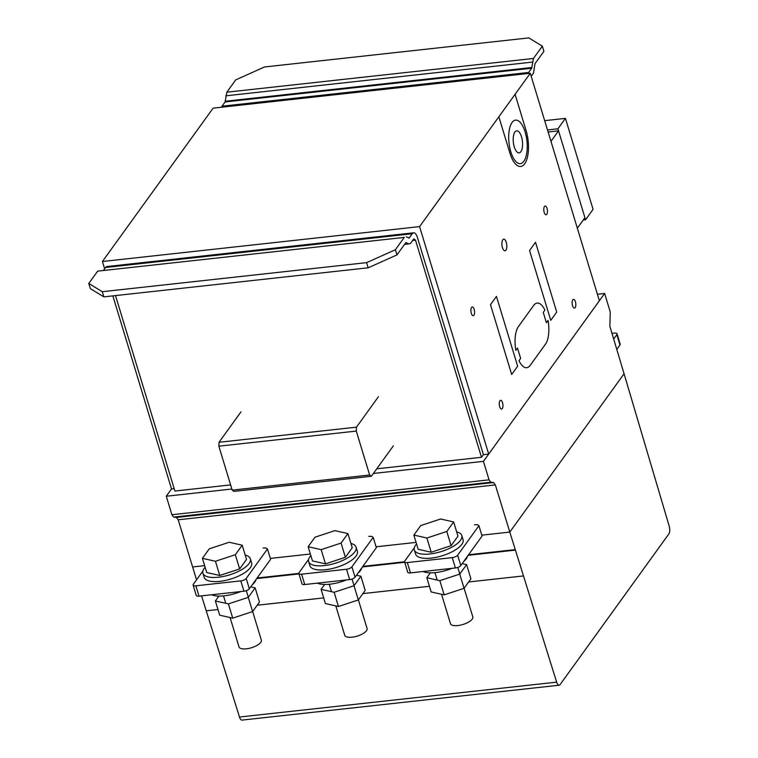 <?xml version="1.0" encoding="UTF-8"?>
<svg xmlns="http://www.w3.org/2000/svg" width="758" height="758" viewBox="0 0 758 758"><rect width="100%" height="100%" fill="white"/><g stroke="black" fill="none" stroke-linecap="round" stroke-linejoin="round"><path stroke-width="1.14" d="M550.962 141.348L558.542 130.85L584.93 217.698L577.35 228.196M558.542 130.85L548.119 131.996M585.555 219.763L557.916 128.794L565.44 118.371L593.078 209.35L585.555 219.763L583.253 220.019M557.916 128.794L547.494 129.94M565.44 118.371L544.67 120.655M616.785 349.419L619.978 345.004A4.377 1.658 -16.9 0 0 620.196 344.16L617.059 333.823A4.377 1.658 163.1 0 1 616.832 334.657L613.677 339.034M611.981 333.368L614.302 333.113A4.377 1.658 163.1 0 1 617.059 333.823M474.517 524.744L477.227 524.688L478.923 525.72L457.642 555.197A4.377 1.658 -16.9 0 1 452.242 557.623L407.311 562.559A4.377 1.658 163.1 0 1 404.554 561.849A4.377 1.658 163.1 0 1 404.781 561.015L414.323 547.797M404.554 561.849L407.7 572.186A4.377 1.658 -16.9 0 0 410.457 572.896L455.387 567.96A4.377 1.658 163.1 0 0 460.788 565.534L482.06 536.058L478.923 525.72M263.073 548.006L265.783 547.949L267.479 548.981L246.198 578.458A4.377 1.658 -16.9 0 1 240.798 580.874L195.867 585.82A4.377 1.658 163.1 0 1 193.11 585.11A4.377 1.658 163.1 0 1 193.337 584.276L202.879 571.049M193.11 585.11L196.256 595.447A4.377 1.658 -16.9 0 0 199.013 596.158L243.943 591.212A4.377 1.658 163.1 0 0 249.335 588.795L270.615 559.319L267.479 548.981M368.795 536.37L371.505 536.323L373.201 537.346L351.92 566.832A4.377 1.658 -16.9 0 1 346.52 569.249L301.589 574.194A4.377 1.658 163.1 0 1 298.832 573.484A4.377 1.658 163.1 0 1 299.059 572.641L308.601 559.423M298.832 573.484L301.978 583.821A4.377 1.658 -16.9 0 0 304.735 584.532L349.665 579.586A4.377 1.658 163.1 0 0 355.057 577.17L376.338 547.683L373.201 537.346M459.736 574.1L439.848 580.666L426.82 577.719L431.141 591.941L444.169 594.878L464.057 588.312L470.917 578.809L466.596 564.596L459.736 574.1L464.057 588.312M439.848 580.666L444.169 594.878M462.181 563.601L466.596 564.596M426.82 577.719L430.345 572.84M441.544 594.281L450.46 623.663A11.673 4.406 -16.9 0 0 463.612 624.27A11.673 4.406 -16.9 0 0 472.803 616.879L464.104 588.255M423.04 571.513A24.796 9.371 -16.9 0 0 435.613 572.574A24.796 9.371 -16.9 0 0 452.024 568.329M463.621 561.602A24.796 9.371 -16.9 0 0 467.478 556.268M414.342 549.938L415.602 554.07A24.796 9.371 -16.9 0 0 431.217 558.096A24.796 9.371 -16.9 0 0 463.062 539.649L461.802 535.518A24.796 9.371 163.1 0 1 460.542 540.255A24.796 9.371 163.1 0 1 429.966 553.965A24.796 9.371 163.1 0 1 414.342 549.938A24.796 9.371 163.1 0 1 416.578 544.007M456.648 531.832A24.796 9.371 163.1 0 1 461.802 535.518M446.784 531.453L426.896 538.019L413.868 535.072L418.179 549.285L431.207 552.231L451.105 545.665L457.965 536.162L453.644 521.949L446.784 531.453L451.105 545.665M426.896 538.019L431.207 552.231M413.868 535.072L420.728 525.569L440.616 519.003L453.644 521.949M354.014 585.726L334.126 592.292L321.098 589.354L325.419 603.567L338.447 606.504L358.335 599.948L365.195 590.444L360.874 576.222L354.014 585.726L358.335 599.948M334.126 592.292L338.447 606.504M356.459 575.227L360.874 576.222M321.098 589.354L324.623 584.465M335.813 605.917L344.738 635.289A11.673 4.406 -16.9 0 0 357.89 635.896A11.673 4.406 -16.9 0 0 367.08 628.505L358.382 599.881M317.318 583.148A24.796 9.371 -16.9 0 0 329.891 584.2A24.796 9.371 -16.9 0 0 346.292 579.955M357.899 573.237A24.796 9.371 -16.9 0 0 361.756 567.894M308.62 561.564L309.88 565.695A24.796 9.371 -16.9 0 0 325.495 569.722A24.796 9.371 -16.9 0 0 357.34 551.284L356.08 547.143A24.796 9.371 163.1 0 1 354.82 551.881A24.796 9.371 163.1 0 1 324.234 565.591A24.796 9.371 163.1 0 1 308.62 561.564A24.796 9.371 163.1 0 1 310.856 555.633M350.926 543.458A24.796 9.371 163.1 0 1 356.08 547.143M341.062 543.079L321.165 549.645L308.146 546.698L312.457 560.92L325.485 563.857L345.373 557.301L352.243 547.788L347.922 533.575L341.062 543.079L345.373 557.301M321.165 549.645L325.485 563.857M308.146 546.698L315.006 537.195L334.894 530.628L347.922 533.575M248.292 597.361L228.404 603.918L215.376 600.98L219.697 615.193L232.725 618.14L252.613 611.573L259.473 602.07L255.152 587.848L248.292 597.361L252.613 611.573M228.404 603.918L232.725 618.14M250.737 586.853L255.152 587.848M215.376 600.98L218.901 596.091M230.091 617.543L239.016 646.915A11.673 4.406 -16.9 0 0 252.168 647.521A11.673 4.406 -16.9 0 0 261.349 640.131L252.66 611.516M211.596 594.774A24.796 9.371 -16.9 0 0 224.169 595.826A24.796 9.371 -16.9 0 0 240.57 591.591M252.177 584.863A24.796 9.371 -16.9 0 0 256.033 579.519M202.898 573.19L204.158 577.331A24.796 9.371 -16.9 0 0 219.773 581.358A24.796 9.371 -16.9 0 0 251.609 562.91L250.358 558.769A24.796 9.371 163.1 0 1 249.088 563.516A24.796 9.371 163.1 0 1 218.512 577.217A24.796 9.371 163.1 0 1 202.898 573.19A24.796 9.371 163.1 0 1 205.134 567.268M245.204 555.093A24.796 9.371 163.1 0 1 250.358 558.769M235.331 554.714L215.443 561.271L202.414 558.333L206.735 572.546L219.763 575.493L239.651 568.926L246.521 559.423L242.2 545.201L235.331 554.714L239.651 568.926M215.443 561.271L219.763 575.493M202.414 558.333L209.284 548.82L229.172 542.264L242.2 545.201M531.187 76.283L533.442 73.156L535.015 63.634L543.903 51.317L542.33 46.153L528.828 37.9L264.514 66.969L235.738 79.874L226.85 92.192L533.442 58.47L531.699 68.229L528.639 72.474A8.755 3.6 83.7 0 0 528.07 73.517M542.33 46.153L533.442 58.47M221.478 107.238A8.755 3.6 -96.3 0 1 222.037 106.196L225.098 101.951L226.85 92.192M531.699 68.229L225.098 101.951M531.908 67.5L225.316 101.231M532.372 62.099L225.77 95.83M395.382 249.733L366.607 262.638L368.17 267.801L396.955 254.906L395.382 249.733L404.27 237.415L97.678 271.137L88.781 283.454L90.354 288.627L103.865 296.871L102.292 291.707L88.781 283.454M366.607 262.638L102.292 291.707M368.17 267.801L103.865 296.871M404.27 237.415L97.678 271.137M406.269 236.799L409.159 237.993L412.219 233.748A8.755 3.6 -96.3 0 1 413.622 232.801L107.02 266.522A8.755 3.6 83.7 0 0 105.627 267.47L103.742 270.075M115.519 295.592L174.899 491.032L230.612 484.902M413.622 232.801A8.755 3.6 -96.3 0 1 417.44 237.538L483.405 454.658L481.501 457.301L376.764 468.823M409.159 237.993L408.638 238.05M481.501 457.301L415.526 240.182L413.792 238.922L410.552 243.403L408.96 243.886L405.843 242.579L396.955 254.906M408.96 243.886L404.554 244.37M415.526 240.182L412.646 240.494M240.968 411.878L219.024 442.284L218.854 446.187L232.204 490.132L233.938 491.392L371.382 476.27L369.639 475.01L232.204 490.132M369.639 475.01L356.288 431.075L356.459 427.161L219.024 442.284M356.459 427.161L378.413 396.756M356.288 431.075L218.854 446.187M393.326 445.875L371.382 476.27M560.105 684.578L668.85 533.935A5.837 2.407 83.7 0 0 669.219 526.213L624.071 373.76L509.793 532.078L556.656 682.143A5.837 2.407 83.7 0 0 559.177 685.213A5.837 2.407 83.7 0 0 560.105 684.578M509.793 532.078L481.794 535.157L509.793 532.078L624.071 373.76L609.858 326.281L610.247 311.955L604.628 293.46L483.443 461.347L489.062 479.842L490.796 482.211L493.61 482.552L495.353 484.912L509.793 532.078M416.085 542.387L376.063 546.793L416.085 542.387M310.363 554.013L270.341 558.419L310.363 554.013M495.353 484.912L178.177 519.798L192.627 566.965L204.641 565.648L192.627 566.965L196.559 579.804M515.165 549.616L468.577 554.742M404.545 561.782L362.855 566.368M298.823 573.418L257.133 578.003M201.562 595.873L239.49 717.03A5.837 2.407 83.7 0 0 242.01 720.1L559.177 685.213M493.61 482.552L176.443 517.439L178.177 519.798M490.796 482.211L173.629 517.089L176.443 517.439M489.062 479.842L171.895 514.729L173.629 517.089M483.443 461.347L373.419 473.456M231.863 489.024L166.277 496.234L171.895 514.729M604.628 293.46L597.418 294.256M174.188 488.673L171.526 488.967L166.277 496.234M488.692 454.08L599.379 300.736L530.278 73.27L419.581 226.614L488.692 454.08L483.405 454.658M530.278 73.27L213.102 108.157L102.415 261.501L104.642 268.834M419.581 226.614L102.415 261.501M112.857 295.885L171.526 488.967M548.053 320.426A21.878 9.011 -96.3 0 1 545.476 344.198L530.202 365.347A21.878 9.011 -96.3 0 1 518.984 360.685L520.642 358.401L517.496 348.064L515.847 350.348A21.878 9.011 -96.3 0 1 518.425 326.575L533.689 305.427A21.878 9.011 -96.3 0 1 544.907 310.088L543.259 312.372L546.404 322.709L548.053 320.426M515.08 94.314L526.09 130.566A24.806 10.214 -96.3 0 1 524.688 163.794A24.806 10.214 -96.3 0 1 509.897 153.135L498.859 116.789M511.688 374.471L517.657 366.209L496.452 296.416L490.483 304.678L511.688 374.471M550.763 320.34L556.732 312.078L535.527 242.285L529.558 250.547L550.763 320.34M502.535 402.706A4.377 1.8 -96.3 0 1 501.408 409.036A4.377 1.8 -96.3 0 1 499.37 402.318A4.377 1.8 -96.3 0 1 502.535 402.706M474.186 309.378A4.377 1.8 -96.3 0 1 473.058 315.707A4.377 1.8 -96.3 0 1 471.012 308.989A4.377 1.8 -96.3 0 1 474.186 309.378M506.268 242.323A5.837 2.407 -96.3 0 1 504.762 250.765A5.837 2.407 -96.3 0 1 502.042 241.811A5.837 2.407 -96.3 0 1 506.268 242.323M575.417 301.741A4.377 1.8 -96.3 0 1 574.289 308.07A4.377 1.8 -96.3 0 1 572.252 301.352A4.377 1.8 -96.3 0 1 575.417 301.741M547.058 208.412A4.377 1.8 -96.3 0 1 545.931 214.741A4.377 1.8 -96.3 0 1 543.893 208.033A4.377 1.8 -96.3 0 1 547.058 208.412M525.123 131.968A21.887 9.011 -96.3 0 1 519.486 163.624A21.887 9.011 -96.3 0 1 509.281 130.044A21.887 9.011 -96.3 0 1 525.123 131.968M521.513 136.819A11.086 4.567 -96.3 0 1 518.661 152.86A11.086 4.567 -96.3 0 1 513.498 135.853A11.086 4.567 -96.3 0 1 521.513 136.819M616.832 334.657L619.978 345.004M407.311 562.559L410.457 572.896M457.642 555.197L460.788 565.534M452.242 557.623L455.387 567.96M195.867 585.82L199.013 596.158M246.198 578.458L249.335 588.795M240.798 580.874L243.943 591.212M301.589 574.194L304.735 584.532M351.92 566.832L355.057 577.17M346.52 569.249L349.665 579.586M528.639 72.474L222.037 106.196M412.219 233.748L105.627 267.47M515.326 550.128L468.16 555.32M404.696 562.294L362.438 566.946M298.974 573.929L256.716 578.572M523.408 575.947L468.643 581.964M429.426 586.285L362.921 593.599M323.704 597.91L257.199 605.225M217.972 609.536L206.242 610.825M556.656 682.143L239.49 717.03M434.959 572.641L437.224 580.069M457.766 567.401L459.784 574.033M329.237 584.266L331.502 591.695M352.044 579.036L354.062 585.669M223.515 595.902L225.77 603.33M246.322 590.662L248.34 597.295"/></g></svg>
